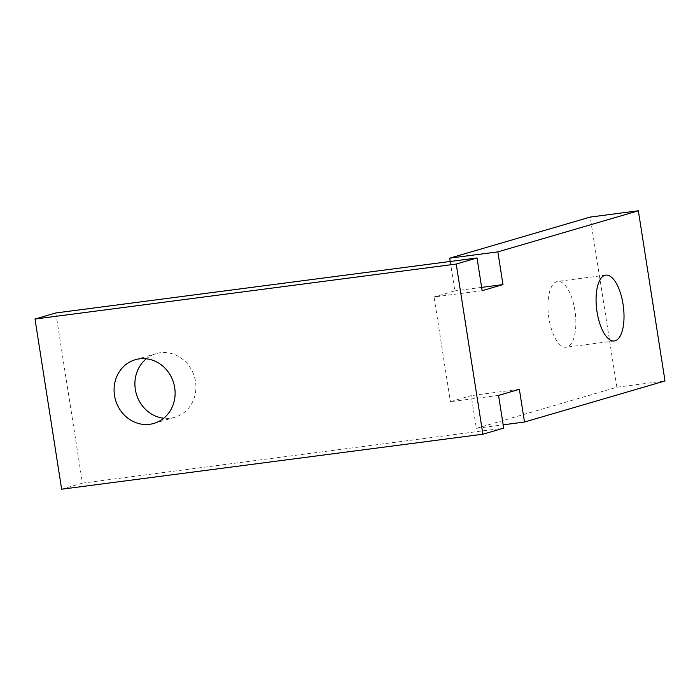 <?xml version="1.0" encoding="UTF-8"?>
<svg xmlns="http://www.w3.org/2000/svg" width="700" height="700" viewBox="0 0 700 700"><rect width="100%" height="100%" fill="white"/><g stroke="black" fill="none" stroke-linecap="round" stroke-linejoin="round"><path stroke-width="0.53" stroke-dasharray="3.5 2.62" d="M567.035 347.051A33.18 13.422 -97.4 0 1 566.204 347.226A33.18 13.422 -97.4 0 1 548.739 317.1A33.18 13.422 -97.4 0 1 556.78 281.61A33.18 13.422 -97.4 0 1 557.611 281.435A33.18 13.422 -97.4 0 1 575.067 311.561A33.18 13.422 -97.4 0 1 567.035 347.051M146.317 358.785A33.18 30.284 73.7 0 1 156.109 353.631A33.18 30.284 73.7 0 1 160.291 352.748A33.18 30.284 73.7 0 1 195.064 379.243A33.18 30.284 73.7 0 1 174.729 417.314A33.18 30.284 73.7 0 1 170.537 418.197A33.18 30.284 73.7 0 1 163.704 418.25M498.558 395.404L450.415 401.686L471.231 395.605L476.359 428.33L503.16 424.83M476.359 428.33L616.858 387.24L665 380.949M616.858 387.24L590.214 217.07M61.644 489.213L82.46 483.123L55.816 312.961M482.16 290.692L434.017 296.975L450.415 401.686M82.46 483.123L503.685 428.129M450.231 261.467L454.834 290.885L434.017 296.975M519.374 389.314L471.231 395.605M481.644 287.385L454.834 290.885M614.337 340.944L566.204 347.226M153.912 423.404L174.729 417.314M135.293 359.713L156.109 353.631M605.754 275.144L557.611 281.435"/><path stroke-width="1.05" d="M615.169 340.769A33.18 13.422 -97.4 0 1 614.337 340.944A33.18 13.422 -97.4 0 1 596.881 310.817A33.18 13.422 -97.4 0 1 604.923 275.319A33.18 13.422 -97.4 0 1 605.754 275.144A33.18 13.422 -97.4 0 1 623.21 305.27A33.18 13.422 -97.4 0 1 615.169 340.769M139.475 358.838A33.18 30.284 73.7 0 1 174.256 385.332A33.18 30.284 73.7 0 1 153.912 423.404A33.18 30.284 73.7 0 1 149.73 424.287A33.18 30.284 73.7 0 1 114.949 397.793A33.18 30.284 73.7 0 1 135.293 359.713A33.18 30.284 73.7 0 1 139.475 358.838M477.032 257.967L456.216 264.049L35 319.051L55.816 312.961L477.032 257.967L482.16 290.692L502.976 284.602L481.644 287.385M503.16 424.83L524.492 422.039L665 380.949L638.356 210.787L497.849 251.877L502.976 284.602M450.231 261.467L449.706 258.16L590.214 217.07L638.356 210.787M524.492 422.039L519.374 389.314L498.558 395.404L503.685 428.129L482.869 434.219L456.216 264.049M482.869 434.219L61.644 489.213L35 319.051M163.704 418.25A33.18 30.284 73.7 0 1 136.351 393.969A33.18 30.284 73.7 0 1 146.317 358.785M449.706 258.16L497.849 251.877"/></g></svg>
